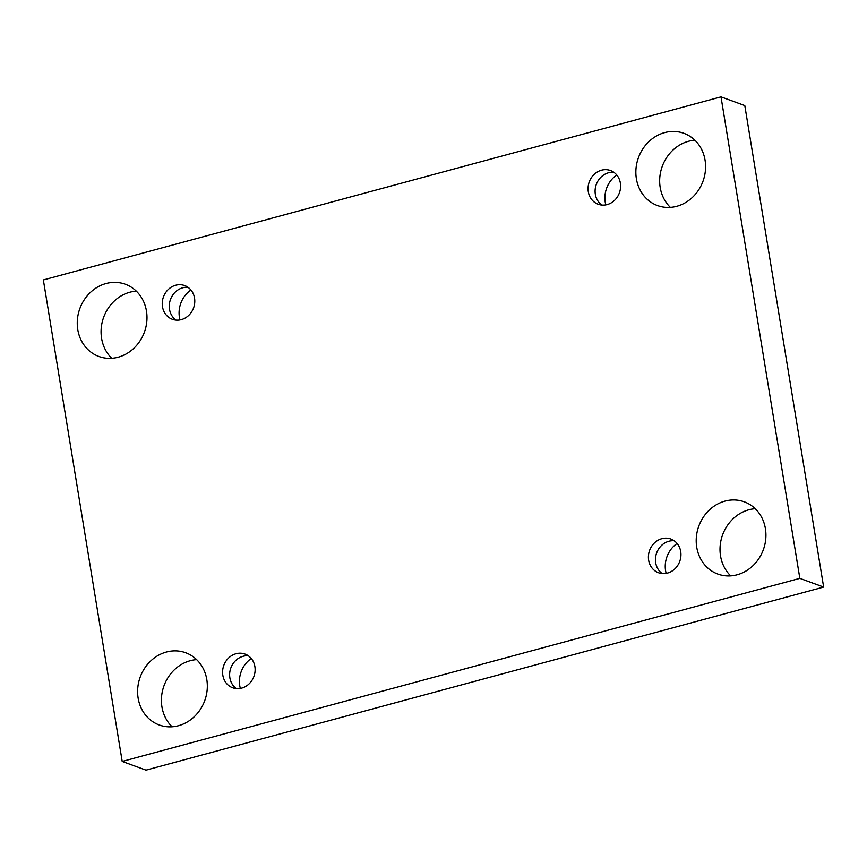 <?xml version="1.0" encoding="UTF-8"?>
<svg xmlns="http://www.w3.org/2000/svg" width="867" height="867" viewBox="0 0 867 867"><rect width="100%" height="100%" fill="white"/><g stroke="black" fill="none" stroke-linecap="round" stroke-linejoin="round"><path stroke-width="1.3" d="M43.35 279.933L720.997 96.866L799.84 578.365L122.204 761.443L43.35 279.933M799.84 578.365L823.65 587.067L744.796 105.557L720.997 96.866M138.135 698.141A38.462 34.355 110.1 0 1 150.587 661.087A38.462 34.355 110.1 0 1 185.657 652.732A38.462 34.355 110.1 0 1 204.742 700.644A38.462 34.355 110.1 0 1 159.279 724.985A38.462 34.355 110.1 0 1 138.135 698.141M696.732 547.229A38.462 34.355 110.1 0 1 709.184 510.164A38.462 34.355 110.1 0 1 744.265 501.82A38.462 34.355 110.1 0 1 763.339 549.732A38.462 34.355 110.1 0 1 717.876 574.073A38.462 34.355 110.1 0 1 696.732 547.229M77.781 329.633A38.462 34.355 110.1 0 1 90.244 292.58A38.462 34.355 110.1 0 1 125.314 284.235A38.462 34.355 110.1 0 1 144.399 332.148A38.462 34.355 110.1 0 1 98.936 356.489A38.462 34.355 110.1 0 1 77.781 329.633M636.378 178.721A38.462 34.355 110.1 0 1 648.841 141.668A38.462 34.355 110.1 0 1 683.911 133.323A38.462 34.355 110.1 0 1 702.996 181.236A38.462 34.355 110.1 0 1 657.533 205.577A38.462 34.355 110.1 0 1 636.378 178.721M588.303 191.715A17.947 16.029 110.1 0 1 594.123 174.419A17.947 16.029 110.1 0 1 610.487 170.528A17.947 16.029 110.1 0 1 619.396 192.886A17.947 16.029 110.1 0 1 598.176 204.244A17.947 16.029 110.1 0 1 588.303 191.715M162.487 306.755A17.947 16.029 110.1 0 1 168.306 289.459A17.947 16.029 110.1 0 1 184.671 285.568A17.947 16.029 110.1 0 1 193.579 307.926A17.947 16.029 110.1 0 1 172.36 319.284A17.947 16.029 110.1 0 1 162.487 306.755M222.83 675.252A17.947 16.029 110.1 0 1 228.65 657.955A17.947 16.029 110.1 0 1 245.014 654.065A17.947 16.029 110.1 0 1 253.923 676.423A17.947 16.029 110.1 0 1 232.703 687.78A17.947 16.029 110.1 0 1 222.83 675.252M648.646 560.212A17.947 16.029 110.1 0 1 654.466 542.915A17.947 16.029 110.1 0 1 670.83 539.025A17.947 16.029 110.1 0 1 679.739 561.383A17.947 16.029 110.1 0 1 658.519 572.74A17.947 16.029 110.1 0 1 648.646 560.212M823.65 587.067L146.003 770.134L122.204 761.443M172.11 726.784A38.462 34.355 110.1 0 1 161.934 706.833A38.462 34.355 110.1 0 1 196.636 659.624M730.708 575.872A38.462 34.355 110.1 0 1 720.531 555.92A38.462 34.355 110.1 0 1 755.233 508.712M111.767 358.288A38.462 34.355 110.1 0 1 101.591 338.336A38.462 34.355 110.1 0 1 136.292 291.128M670.364 207.376A38.462 34.355 110.1 0 1 660.188 187.413A38.462 34.355 110.1 0 1 694.89 140.216M616.74 174.961A25.642 22.91 -69.9 0 0 605.816 204.883M190.924 290.001A25.642 22.91 -69.9 0 0 180 319.923M251.267 658.497A25.642 22.91 -69.9 0 0 240.343 688.42M677.084 543.457A25.642 22.91 -69.9 0 0 666.159 573.38M674.179 540.77A17.947 16.029 -69.9 0 0 655.69 562.781A17.947 16.029 -69.9 0 0 662.204 573.564M248.363 655.81A17.947 16.029 -69.9 0 0 229.874 677.821A17.947 16.029 -69.9 0 0 236.388 688.604M188.02 287.313A17.947 16.029 -69.9 0 0 169.52 309.324A17.947 16.029 -69.9 0 0 176.044 320.096M613.836 172.273A17.947 16.029 -69.9 0 0 595.336 194.284A17.947 16.029 -69.9 0 0 601.861 205.056"/></g></svg>
